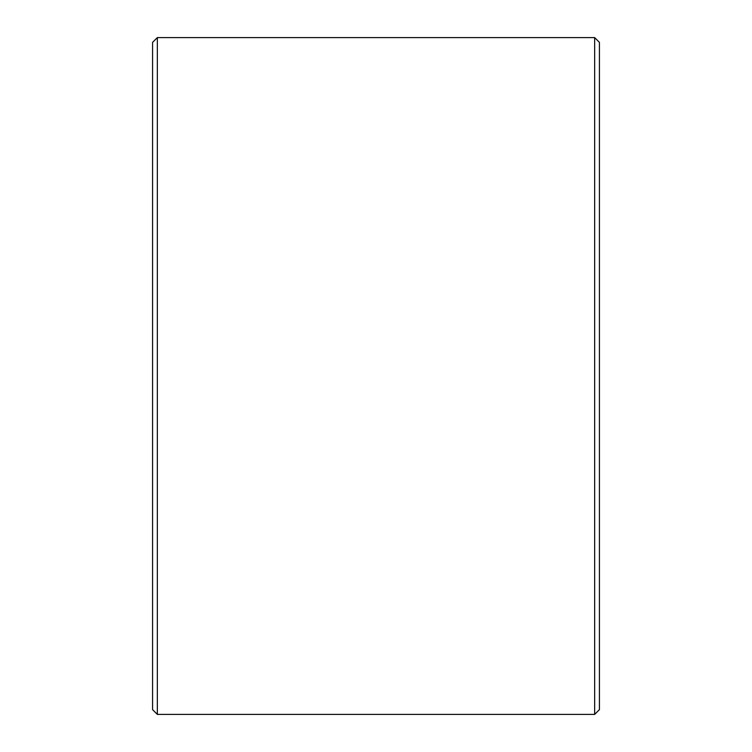 <?xml version="1.0" encoding="UTF-8"?>
<svg xmlns="http://www.w3.org/2000/svg" width="752" height="752" viewBox="0 0 752 752"><rect width="100%" height="100%" fill="white"/><g stroke="black" fill="none" stroke-linecap="round" stroke-linejoin="round"><path stroke-width="1.13" d="M157.347 37.6L152.581 42.366L152.581 709.634L157.347 714.4L594.653 714.4L594.653 37.6L157.347 37.6L157.347 714.4M594.653 37.6L599.419 42.366L599.419 709.634L594.653 714.4"/></g></svg>
